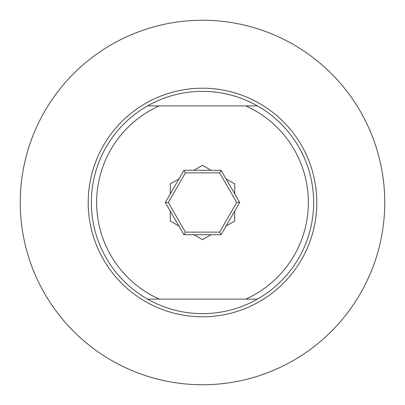<?xml version="1.0" encoding="UTF-8"?>
<svg xmlns="http://www.w3.org/2000/svg" width="405" height="405" viewBox="0 0 405 405"><rect width="100%" height="100%" fill="white"/><g stroke="black" fill="none" stroke-linecap="round" stroke-linejoin="round"><path stroke-width="0.61" d="M193.873 234.703L202.5 239.684L211.126 234.703M170.297 211.132L170.297 221.095L178.924 226.076M226.076 226.076L234.703 221.095L234.703 211.132M226.076 178.924L234.703 183.905L234.703 193.868M211.132 170.297L202.5 165.316L193.868 170.297M178.924 178.924L170.297 183.905L170.297 193.868M257.443 299.113L245.734 299.113A105.842 105.842 0 0 0 245.734 105.887L257.443 105.887A111.142 111.142 0 0 1 202.5 313.642A111.142 111.142 0 0 1 147.557 299.113L159.266 299.113L147.557 299.113A111.142 111.142 0 0 1 147.557 105.887L257.443 105.887A111.142 111.142 0 0 0 147.557 105.887L159.266 105.887A105.842 105.842 0 0 0 159.266 299.113L257.443 299.113M202.5 384.75A182.25 182.25 0 0 0 360.334 111.375A182.25 182.25 0 0 0 44.666 111.375A182.25 182.25 0 0 0 202.5 384.75M313.642 202.49L313.602 199.387M239.684 202.5L221.095 234.703L183.905 234.703L165.316 202.5L183.905 170.297L221.095 170.297L239.684 202.5L236.712 202.5L219.606 172.874L185.394 172.874L168.288 202.5L185.394 232.126L219.606 232.126L236.712 202.5M183.905 170.297L185.394 172.874M168.288 202.5L165.316 202.5M185.394 232.126L183.905 234.703M221.095 170.297L219.606 172.874M219.606 232.126L221.095 234.703M202.5 316.786A114.286 114.286 0 0 0 301.477 145.355A114.286 114.286 0 0 0 103.523 145.355A114.286 114.286 0 0 0 202.5 316.786"/></g></svg>
